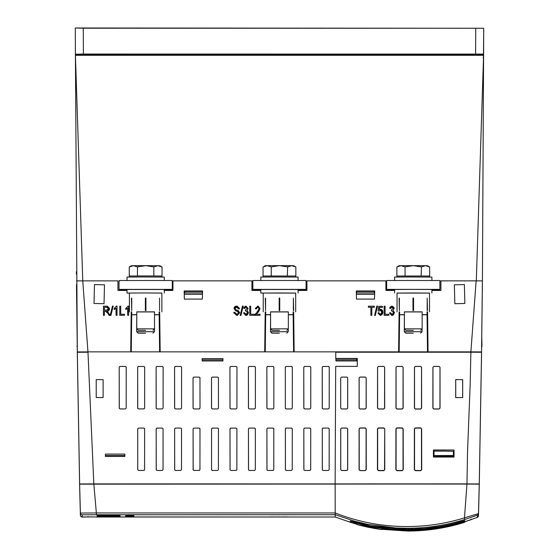<?xml version="1.0" encoding="UTF-8"?>
<svg xmlns="http://www.w3.org/2000/svg" width="559" height="559" viewBox="0 0 559 559"><rect width="100%" height="100%" fill="white"/><g stroke="black" fill="none" stroke-linecap="round" stroke-linejoin="round"><path stroke-width="0.84" d="M154.522 314.787L159.161 314.766M159.154 314.668L154.522 314.647M288.332 314.787L293.147 314.759M293.147 314.675L288.332 314.647M161.872 277.026L162.04 276.013L145.647 275.929L129.255 276.013L129.415 277.026M159.553 310.643L159.553 298.08M154.522 311.929L136.773 311.929M161.872 311.859L161.872 293.049L145.647 292.965L161.872 293.098M145.941 298.038L145.354 298.038L145.354 310.601L145.941 310.601L145.941 298.038L145.354 298.038M293.363 310.643L293.363 298.08L293.657 310.545M288.332 311.929L270.584 311.929M295.683 311.859L295.683 293.049L279.458 292.965L263.226 293.049L263.226 311.859M279.752 298.038L279.165 298.038L279.165 310.601L279.752 310.601L279.752 298.038L279.165 298.038M295.851 266.985L293.65 265.721L291.749 265.679L295.851 266.985L295.851 276.013L263.233 276.006L263.226 277.026M400.971 265.679L399.07 265.721L396.876 266.985L400.971 265.679L405.072 266.909L413.269 265.644L400.971 265.679M429.661 266.985L427.46 265.721L425.56 265.679L429.661 266.985L429.661 276.013L397.044 276.006L397.037 277.026M427.174 310.643L427.174 298.08L427.467 310.545M422.143 311.929L404.395 311.929M429.494 311.859L429.494 293.049L413.269 292.965L397.037 293.049L397.037 311.859M413.562 298.038L412.975 298.038L412.975 310.601L413.562 310.601L413.562 298.038L412.975 298.038M422.143 314.787L427.048 314.759M427.048 314.675L422.143 314.647M119.731 366.508L119.2 367.298L120.045 366.445L125.37 366.445L126.159 366.984M156.667 428.152L156.171 428.886L156.96 428.089L162.285 428.089L163.018 428.585M175.121 428.152L174.625 428.886L175.414 428.089L180.739 428.089L181.472 428.585M193.575 428.152L193.086 428.886L193.875 428.089L199.2 428.089L199.933 428.585M212.036 428.152L211.54 428.886L212.329 428.089L217.654 428.089L218.387 428.585M230.49 428.152L229.994 428.886L230.79 428.089L236.108 428.089L236.848 428.585M248.951 428.152L248.455 428.886L249.244 428.089L254.569 428.089L255.302 428.585M267.405 428.152L266.909 428.886L267.698 428.089L273.023 428.089L273.756 428.585M248.93 366.508L248.399 367.298L249.244 366.445L254.569 366.445L255.358 366.984M267.384 366.508L266.853 367.298L267.698 366.445L273.023 366.445L273.812 366.984M285.845 366.508L285.307 367.298L286.159 366.445L291.484 366.445L292.266 366.984M304.299 366.508L303.768 367.298L304.613 366.445L309.938 366.445L310.727 366.984M322.753 366.508L322.222 367.298L323.067 366.445L328.392 366.445L329.181 366.984M322.774 428.152L322.277 428.886L323.067 428.089L328.392 428.089L329.125 428.585M304.32 428.152L303.823 428.886L304.613 428.089L309.938 428.089L310.671 428.585M285.859 428.152L285.363 428.886L286.159 428.089L291.484 428.089L292.217 428.585M230.476 366.508L229.938 367.298L230.79 366.445L236.108 366.445L236.897 366.984M217.689 377.108L218.492 377.947L217.654 377.108L212.329 377.108L211.491 377.947L212.022 377.164M193.875 377.108L199.2 377.108L200.038 377.947L199.2 377.108L193.875 377.108L193.037 377.947L193.561 377.164M175.1 366.508L174.569 367.298L175.414 366.445L180.739 366.445L181.528 366.984M138.192 366.508L137.654 367.298L138.506 366.445L143.831 366.445L144.613 366.984M138.206 428.152L137.71 428.886L138.506 428.089L143.831 428.089L144.564 428.585M156.646 366.508L156.115 367.298L156.96 366.445L162.285 366.445L163.074 366.984M397.037 293.098L429.494 293.098M75.409 56.815A0.531 0.531 180 0 1 75.409 56.787L75.29 30.703M75.367 48.626L75.416 57.556M87.686 352.212L77.324 351.911L75.409 54.237L75.416 55.166L75.94 55.299L483.06 55.299L483.591 54.237L482.403 280.904L476.135 280.863L470.888 351.856L481.537 351.911L464.438 351.884M76.548 272.519L76.548 271.499L76.297 272.512M76.548 274.106L76.548 273.085L76.297 274.099M75.409 54.237L83.396 54.041L83.263 28.216L75.276 27.992L483.724 28.257L83.263 28.216M75.682 54.698L83.396 54.572L83.396 54.041L483.591 54.083L483.724 28.257M482.403 282.749L482.305 290.834L482.403 282.749M481.648 343.743L482.431 277.781M483.57 57.863L482.459 272.044L483.591 56.627L483.584 57.556L483.06 57.689M482.403 281.163L482.305 289.22M483.437 57.004L483.724 30.696M363.93 524.538L362.4 524.531M362.204 524.482L363.65 524.475M452.601 524.531L450.813 524.538M451.092 524.475L452.79 524.482M362.113 524.461L363.553 524.454M451.183 524.447L452.881 524.461M456.242 523.888L457.912 523.909L457.912 524.419L453.74 524.524M457.912 523.448L457.912 523.909M355.147 522.965L355.147 523.203A84.297 0.44 0 0 0 356.202 523.21M459.847 522.917L459.847 523.203A84.297 0.44 0 0 1 458.792 523.21M369.604 527.556L367.053 527.032M366.285 526.823A192.771 192.764 180 0 1 356.887 524.517L381.818 529.562A192.771 192.764 180 0 1 372.42 528.059L372.42 527.989A192.771 192.764 -0 0 1 370.883 527.696L370.883 527.78M369.604 527.528L369.101 527.423M366.795 526.99L369.101 527.472M354.839 522.19L354.839 522.889L355.363 523.028M366.795 526.878L367.815 527.193M367.543 527.053L369.101 527.382M368.584 527.326L370.114 527.626M369.604 527.472L371.155 527.766M460.302 522.791L459.805 522.763M460.302 523.084L457.912 523.825M455.445 524.503L407.497 530.777L381.818 529.003M356.887 523.776L354.692 523.084M121.443 514.804L119.402 514.804M139.932 514.755L137.032 514.783M279.053 516.984L278.417 516.97M111.241 514.818L113.281 514.818M102.031 515.831L106.154 515.712L102.031 515.831M110.193 515.65L102.031 515.559L110.193 515.65M115.119 515.559L102.031 515.559M110.193 515.461L102.031 515.44L110.193 515.468M115.119 515.37L102.031 515.37M131.554 516.334L128.032 516.341L131.554 516.334M128.877 516.362L133.853 516.362M132.134 516.299L127.452 516.299M128.759 515.88L127.424 515.88M128.905 515.852L127.424 515.81L128.905 515.852M128.905 515.65L127.424 515.608L128.905 515.65M364.622 526.298L364.622 525.167L373.915 527.06L373.915 528.178M373.915 527.123L381.818 528.36L381.818 529.478M364.622 525.236L356.887 523.287L356.887 524.433M356.887 524.139L354.078 523.336L354.665 523.126M460.33 523.126L460.909 523.336L457.912 524.195M456.878 524.475L421.654 530.519L381.818 529.296M354.078 523.336L354.078 522.63A0.531 0.531 -0 0 0 354.154 522.651M354.078 522.63L356.887 523.392L354.14 522.644L354.692 522.385M460.302 522.385L460.854 522.644L455.858 523.993C440.087 528.094 423.967 530.156 407.497 530.17L381.818 528.451L407.497 530.17C423.792 530.177 439.912 528.115 455.858 523.993L460.909 522.63A0.531 0.531 180 0 1 460.84 522.651M408.07 528.402L406.826 528.36A195.217 195.21 180 0 1 403.926 528.339L408.07 528.409L403.926 528.374M106.154 515.712L102.031 515.712M128.905 515.81L133.88 515.852L128.905 515.803M128.905 515.608L133.88 515.65M76.897 346.531L77.247 346.671L77.128 345.357M77.247 345.455L77.226 343.764M420.459 527.982L418.761 528.101L420.459 527.982M418.265 528.129L414.946 528.262L418.265 528.052A195.217 195.21 -0 0 1 415.61 528.192M413.374 528.339L410.641 528.402L413.374 528.339M408.245 528.437L409.838 528.388M350.2 521.903A0.531 0.531 -0 0 0 350.57 522.351L356.887 524.244L350.521 522.33L350.2 520.967L370.959 525.984C398.874 531.329 426.587 530.582 454.083 523.748L454.215 524.237L464.417 521.421A0.531 0.531 180 0 0 464.795 520.925L464.795 521.854A0.531 0.531 180 0 1 464.417 522.351L464.417 521.421M370.959 525.984L406.826 529.31C422.737 529.31 438.494 527.375 454.09 523.497L464.795 520.925L464.802 521.484M407.497 531.05C423.31 531.043 438.878 529.114 454.215 525.271L457.311 524.461L454.215 525.271C438.801 529.128 423.226 531.05 407.497 531.05L381.818 529.324M464.788 521.924L457.912 524.3L464.417 522.351M350.57 522.351L350.57 521.421L360.779 524.237C391.922 531.937 423.065 531.937 454.215 524.237M123.483 514.797L117.362 514.797M105.12 514.797L107.16 514.797M140.253 514.79L141.008 514.79L140.253 514.79M141.099 514.79L143.202 514.755M143.908 514.762L145.466 514.755M147.8 514.755L151.119 514.783M152.027 514.762L153.585 514.755M272.072 514.776L274.329 514.776L272.072 514.776M271.227 514.769L273.393 514.762M274.672 514.79L276.775 514.755M278.766 514.769L279.8 514.776L278.766 514.769M277.068 514.769L279.8 514.769M281.373 514.755L284.692 514.783M285.272 514.755L287.92 514.755M285.188 514.776L286.97 514.755M136.368 516.977L140.428 516.977M141.099 516.991L143.202 516.956M143.572 516.956L146.227 516.956M143.495 516.984L145.277 516.956M151.531 516.956L147.387 516.956M152.446 516.963L154.005 516.956M270.682 516.956L273.917 516.956M274.672 516.991L276.775 516.956M280.464 516.984L279.095 516.956M285.104 516.956L280.96 516.956M285.684 516.956L288.339 516.956M285.6 516.984L287.382 516.956M115.322 514.797L109.201 514.797M110.193 516.404L97.182 516.243L110.193 516.404M110.193 516.216L97.182 516.062L110.193 516.216M120.052 515.901L97.266 515.873M97.266 515.971L110.948 515.901M110.193 515.852L97.105 515.712L110.193 515.852M117.467 515.664L97.105 515.552L117.467 515.664M117.467 515.475L97.105 515.363L117.467 515.475M128.905 516.271L133.622 516.292M133.88 516.271L130.68 516.271M125.677 516.153L133.88 516.181M130.652 516.083L128.905 516.083M133.88 515.971L125.649 515.999M133.88 515.922L130.652 515.88M133.88 515.81L126.173 515.873M133.88 515.601L130.652 515.608M77.233 345.364L76.478 284.622M107.999 309.889L104.372 310.231L104.372 307.275L106.958 307.275M108.509 308.617L106.594 310.231L104.372 310.231L104.372 307.275L106.839 307.275L108.516 308.722L108.432 309.253M420.403 527.969L418.845 528.073M420.403 527.892L421.912 527.871M419.425 527.976L418.761 528.101M415.61 528.234L415.61 528.164A195.217 195.21 -0 0 1 414.946 528.192L414.946 528.262M411.221 528.367L411.221 528.311A195.217 195.21 -0 0 0 413.786 528.241M411.305 528.332L410.641 528.402M411.221 528.311L410.725 528.395M409.838 528.339A195.217 195.21 -0 0 0 410.348 528.332L410.348 528.381M454.09 523.497L464.802 520.555M360.89 523.825L360.779 524.237M96.959 514.86L121.443 514.846M101.039 514.797L103.08 514.797M103.08 514.839L105.12 514.839M96.959 514.776L123.483 514.769M98.999 514.783L101.039 514.839M140.134 514.769L141.008 514.79M140.595 514.755L136.368 514.755M145.466 514.748L145.899 514.755M153.585 514.748L154.018 514.755M274.329 514.769L273.344 514.762M270.186 514.769L270.584 514.769M270.849 514.769L273.665 514.769M270.353 514.755L272.205 514.755M272.205 514.748L274.169 514.755M277.152 514.755L278.71 514.755M278.71 514.748L280.464 514.776M278.312 514.762L279.549 514.755M286.97 514.748L287.522 514.776M145.277 516.949L145.822 516.977M154.005 516.949L154.431 516.956M273.917 516.949L274.609 516.956M270.682 516.949L270.004 516.956M276.817 516.97L279.095 516.949M287.382 516.949L287.934 516.977M111.241 514.825L115.322 514.839M97.182 516.243L102.115 516.243M102.115 516.39L106.154 516.39M106.154 516.264L106.965 516.257M106.965 516.25L119.242 516.257M119.242 516.25L120.052 516.271M97.182 516.055L102.115 516.062M102.115 516.202L106.154 516.202M106.231 516.076L119.968 516.083M102.381 515.957L120.052 516.02M97.266 516.02L110.948 516.02M97.105 515.712L119.968 515.712M97.105 515.545L119.968 515.552M97.105 515.363L119.968 515.363M125.649 516.348L127.424 516.355M127.424 516.404L128.877 516.404M125.971 516.285L127.452 516.285M130.68 516.223L128.905 516.223M127.452 516.223L125.677 516.223M127.424 516.048L128.877 516.048M133.88 516.013L128.877 516.013M125.677 515.929L127.424 515.936M125.649 515.873L126.173 515.866M125.677 515.81L126.753 515.803M126.753 515.796L127.103 515.803M128.905 515.796L129.255 515.803M129.576 515.796L130.652 515.81M125.677 515.733L133.88 515.761M128.905 515.664L130.652 515.671M130.652 515.719L132.134 515.719M132.134 515.664L133.88 515.671M125.677 515.664L127.424 515.671M127.424 515.719L128.905 515.719M125.677 515.608L127.424 515.601M77.205 343.82L77.128 335.714M77.247 346.671L77.324 353.91M108.516 308.722L106.839 307.275M471.433 519.577A0.44 0.44 -111.6 0 0 471.523 519.556L464.795 521.743L477.086 517.494L478.455 516.041M350.591 522.358L335.197 517.019L335.197 514.706L354.672 521.212L367.424 524.279L395.709 527.976L406.826 528.29C426.629 528.269 445.942 525.348 464.767 519.514L477.351 515.195L477.351 517.375L464.795 521.833M87.539 516.963L100.173 516.963L87.539 516.963M202.365 291.525L202.358 292.944L184.736 292.944L184.729 291.525L202.365 291.525L202.358 292.944M374.271 291.525L374.264 292.944L356.642 292.944L356.635 291.525L374.271 291.525L374.264 292.944M104.03 303.712L104.491 284.817L94.471 284.573L94.01 303.467L104.03 303.712L94.01 303.467L94.471 284.573L104.491 284.817L104.03 303.712M106.112 311.335L104.372 311.3L104.372 315.325L103.429 315.325L103.429 306.206L106.776 306.206L109.466 308.722L107.335 311.237L110.053 315.325L108.977 315.325L107.929 313.375L105.581 311.3L104.372 311.3L104.372 315.325L103.429 315.325L103.429 306.206L106.979 306.213M107.209 312.146L108.977 315.325L110.053 315.325L107.454 311.216M110.186 315.444L112.464 306.087L113.191 306.087L110.913 315.444L110.186 315.444L110.913 315.444L113.191 306.087L112.464 306.087L110.186 315.444M116.09 308.1L114.197 309.525L114.197 308.456L116.426 306.087L117.041 306.087L117.041 315.325L116.09 315.325L116.09 308.1L114.197 309.518L114.197 308.456L116.426 306.087L117.041 306.087L117.041 315.325L116.09 315.325L115.999 308.205M119.766 315.325L119.766 306.206L120.709 306.206L120.709 314.256L124.496 314.256L124.496 315.325L119.766 315.325L119.766 306.206L120.709 306.206L120.709 314.256L124.496 314.256L124.496 315.325L119.766 315.325M127.697 308.1L125.803 309.525L125.803 308.456L128.025 306.087L128.64 306.087L128.64 315.325L127.697 315.325L127.697 308.1L125.803 309.518L125.803 308.456L128.025 306.087L128.64 306.087L128.64 315.325L127.697 315.325L127.606 308.205M359.982 408.929L365.306 408.929L366.124 408.119L366.152 377.947L365.306 377.101L359.982 377.101L359.144 377.947L359.171 408.119L359.982 408.999L359.095 408.112L359.109 377.94L359.982 377.066L365.306 377.059L366.187 377.94L366.208 408.112L365.306 409.013L359.982 408.999M346.853 377.101L341.528 377.101L340.683 377.947L340.711 408.119L341.528 408.929L346.853 408.929L347.663 408.119L347.691 377.947L346.853 377.087L347.712 377.947L347.705 408.112L346.853 408.964L341.528 408.95L340.697 408.119L340.676 377.947L341.528 377.094L346.853 377.087M383.76 366.445L378.443 366.445L377.591 367.298L377.625 408.119L378.443 408.929L383.76 408.929L384.578 408.119L384.613 367.298L383.76 366.411L384.648 367.291L384.697 408.105L383.76 409.041L378.443 409.034L377.514 408.105L377.556 367.291L378.443 366.411L383.76 366.411M402.221 366.445L396.897 366.445L396.045 367.298L396.079 408.119L396.897 408.929L402.221 408.929L403.032 408.119L403.074 367.298L402.221 366.411L403.109 367.291L403.165 408.105L402.221 409.048L396.897 409.048L395.954 408.105L396.01 367.291L396.897 366.411L402.221 366.411M420.675 366.445L415.351 366.445L414.499 367.298L414.54 408.119L415.351 408.929L420.675 408.929L421.493 408.119L421.528 367.298L420.675 366.411L421.563 367.291L421.619 408.105L420.675 409.048L415.351 409.048L414.408 408.105L414.464 367.291L415.351 366.411L420.675 366.411M439.136 366.445L433.812 366.445L432.959 367.298L432.994 408.119L433.812 408.929L439.136 408.929L439.947 408.119L439.989 367.298L439.136 366.411L440.017 367.291L440.052 408.105L439.136 409.027L433.812 409.034L432.876 408.105L432.925 367.291L433.812 366.411L439.136 366.411M403.256 469.679L402.221 470.713L396.897 470.706L395.87 469.679L395.926 428.865L396.897 427.894L402.221 427.894L403.193 428.865L403.256 469.679L402.221 470.517L396.897 470.51L396.086 469.7L396.093 428.886L396.897 428.082L402.221 428.075L403.025 428.879L403.039 469.7M421.703 469.679L420.675 470.706L415.351 470.706L414.324 469.679L414.38 428.865L415.351 427.894L420.675 427.901L421.647 428.865L421.703 469.679L420.675 470.503L415.351 470.51L414.54 469.7L414.547 428.879L415.351 428.082L420.675 428.089L421.647 428.865M346.853 428.089L341.528 428.089L340.731 428.886L340.766 469.707L341.528 470.461L346.853 470.461L347.607 469.707L347.649 428.886L346.853 428.026L347.705 428.879L347.698 469.693L346.853 470.538L341.528 470.503L340.724 469.7L340.704 428.879L341.528 428.054L346.853 428.026M365.306 470.461L366.068 469.707L366.103 428.886L365.306 428.089L359.982 428.089L359.185 428.886L359.227 469.707L359.982 470.461L365.306 470.629L359.982 470.601L359.074 469.686L359.088 428.872L359.982 427.977L365.306 427.956L366.222 428.872L366.25 469.686L365.306 470.629M462.649 397.547L462.663 379.624L455.732 379.624L455.746 397.547L462.691 397.575L455.697 397.589L455.704 379.589L462.684 379.603L462.691 397.575M335.917 358.619L356.712 358.619L356.705 360.96L335.924 360.96L335.896 358.592L335.931 359.87L356.698 359.87M202.148 358.619L222.943 358.619L222.936 360.96L202.155 360.96L202.127 358.592L202.162 359.87L222.929 359.87M384.557 428.886L383.76 428.089L378.443 428.089L377.646 428.886L377.674 469.7L378.443 470.468L383.76 470.489L384.55 469.7L384.718 428.865L384.774 469.679L383.76 470.685L378.443 470.671L377.451 469.679L377.493 428.865L378.443 427.921L383.76 427.914L384.718 428.865M124.86 456.437L124.818 454.069L124.86 456.43L105.392 456.451L105.413 455.18M124.818 454.069L105.434 454.069L105.392 456.437M453.398 456.291L433.973 456.207L433.987 455.571L453.426 455.487L453.44 456.291L453.398 455.536M442.057 451.155L434.057 451.106L433.987 455.571M437.466 456.437L441.959 456.43M126.18 408.119L125.37 408.929L126.18 408.119L126.222 367.298L125.405 366.452M119.235 408.119L120.045 408.929L119.235 408.119L119.2 367.298L119.298 408.419M163.039 469.707L162.285 470.454L163.039 469.707L163.074 428.886L162.313 428.089M156.206 469.707L156.96 470.454L156.206 469.707L156.171 428.886L156.261 469.979M181.493 469.707L180.739 470.454L181.493 469.707L181.535 428.886L180.767 428.089M174.667 469.707L175.414 470.454L174.667 469.707L174.625 428.886L174.715 469.979M199.954 469.707L199.2 470.454L199.954 469.707L199.989 428.886L199.2 428.089L193.875 428.089M193.121 469.707L193.875 470.454L193.121 469.707L193.086 428.886L193.176 469.979M193.875 470.454L199.472 470.405M218.408 469.707L217.654 470.454L218.408 469.707L218.443 428.886L217.682 428.089M211.54 428.886L211.575 469.707L212.329 470.454L211.63 469.979M236.862 469.707L236.108 470.454L236.862 469.707L236.904 428.886L236.136 428.089M230.035 469.707L230.79 470.454L230.035 469.707L229.994 428.886L230.084 469.979M255.323 469.707L254.569 470.454L255.323 469.707L255.358 428.886L254.59 428.089M248.489 469.707L249.244 470.454L248.489 469.707L248.455 428.886L248.545 469.979M273.777 469.707L273.023 470.454L273.777 469.707L273.812 428.886L273.023 428.089L267.698 428.089M266.943 469.707L267.698 470.454L266.943 469.707L266.909 428.886L266.999 469.979M267.698 470.454L273.302 470.405M255.379 408.119L254.569 408.929L255.379 408.119L255.414 367.298L254.597 366.452M248.434 408.119L249.244 408.929L248.434 408.119L248.399 367.298L248.489 408.419M273.833 408.119L273.023 408.929L273.833 408.119L273.868 367.298L273.058 366.452M266.888 408.119L267.698 408.929L266.888 408.119L266.853 367.298L266.95 408.419M267.698 408.929L273.323 408.874M292.294 408.119L291.484 408.929L292.294 408.119L292.329 367.298L291.512 366.452M285.307 367.298L285.349 408.119L286.159 408.929L285.404 408.419M310.748 408.119L309.938 408.929L310.748 408.119L310.783 367.298L309.972 366.452M303.803 408.119L304.613 408.929L303.803 408.119L303.768 367.298L303.858 408.419M329.202 408.119L328.392 408.929L329.202 408.119L329.244 367.298L328.426 366.452M322.257 408.119L323.067 408.929L322.257 408.119L322.222 367.298L322.319 408.419M329.146 469.707L328.392 470.454L329.146 469.707L329.188 428.886L328.419 428.089M322.319 469.707L323.067 470.454L322.319 469.707L322.277 428.886L322.368 469.979M310.692 469.707L309.938 470.454L310.692 469.707L310.727 428.886L309.966 428.089M303.858 469.707L304.613 470.454L303.858 469.707L303.823 428.886L303.914 469.979M292.231 469.707L291.484 470.454L292.231 469.707L292.273 428.886L291.505 428.089M285.404 469.707L286.159 470.454L285.404 469.707L285.363 428.886L285.453 469.979M236.918 408.119L236.108 408.929L236.918 408.119L236.96 367.298L236.143 366.452M229.98 408.119L230.79 408.929L229.98 408.119L229.938 367.298L230.035 408.419M211.519 408.119L212.329 408.929L211.519 408.119L211.491 377.947L211.575 408.419M217.654 408.929L218.464 408.119L217.654 408.929L212.329 408.929M218.464 408.119L218.429 377.632M193.065 408.119L193.875 408.929L193.065 408.119L193.037 377.947L193.121 408.419M193.875 408.929L199.2 408.929L200.01 408.119L199.493 408.874M200.01 408.119L199.975 377.632M181.549 408.119L180.739 408.929L181.549 408.119L181.591 367.298L180.774 366.452M174.604 408.119L175.414 408.929L174.604 408.119L174.569 367.298L174.667 408.419M144.641 408.119L143.831 408.929L144.641 408.119L144.676 367.298L143.859 366.452M137.696 408.119L138.506 408.929L137.696 408.119L137.654 367.298L137.752 408.419M138.506 408.929L144.124 408.874M144.578 469.707L143.831 470.454L144.578 469.707L144.62 428.886L143.831 428.089L138.506 428.089M137.752 469.707L137.71 428.886L137.752 469.707L138.506 470.454L137.752 469.707M138.506 470.454L144.103 470.405M96.232 397.54L96.218 379.631L103.135 379.631L103.122 397.54L96.232 397.54L96.218 379.631L103.135 379.631L103.122 397.54M163.095 408.119L162.285 408.929L163.095 408.119L163.13 367.298L162.32 366.452M156.15 408.119L156.96 408.929L156.15 408.119L156.115 367.298L156.206 408.419M464.767 519.514L464.466 517.858L478.483 513.588L479.252 484.143L466.968 484.073A443.671 2.32 180 0 0 407.197 484.052A443.671 2.32 180 0 0 335.134 484.08L79.637 484.157L80.391 515.216L80.391 513.05L96.351 512.966L93.821 483.905L352.484 483.912A441.177 2.313 180 0 0 335.337 483.926L125.775 484.08M82.166 516.949A1.775 1.775 180 0 1 80.391 515.216C81.048 518.326 81.768 516.46 96.351 517.019L335.197 517.019L82.166 516.949L82.166 514.783L335.197 514.706L335.197 512.966C358.305 522.022 382.3 526.557 407.197 526.557C426.776 526.494 445.872 523.594 464.466 517.858L466.968 484.073M76.527 280.897L82.767 280.87L87.98 352.212L77.331 352.268L77.324 351.911L87.686 351.911M117.935 290.449L117.935 280.87L117.935 290.449L127.012 290.449M184.736 292.944L184.729 291.525M202.351 294.341L184.743 294.341M356.642 292.944L356.635 291.525M374.257 294.341L356.649 294.341M454.488 483.926L433.183 483.926L454.488 483.912M130.722 351.856L131.253 351.332L131.735 311.901L131.274 351.856M107.118 312.02L106.35 311.398M107.517 306.248L109.438 308.288M109.445 309.078L109.291 309.77M109.124 310.126L108.823 310.518M108.341 310.895L107.677 311.16M421.479 469.7L421.472 428.886M335.924 360.96L335.931 359.87M335.896 358.592L356.712 358.619M356.733 358.592L356.705 360.96M202.155 360.96L202.162 359.87M202.127 358.592L222.943 358.619M222.964 358.592L222.936 360.96M461.909 483.912L464.452 483.912A441.177 2.313 180 0 0 461.909 483.912L461.902 483.898M482.403 280.904L481.551 352.268L470.895 352.212L470.133 385.556L467.527 451.938L466.968 483.891L351.059 483.905A441.358 2.313 0 0 1 407.19 483.884A441.358 2.313 0 0 1 463.32 483.905L476.764 483.975M454.048 457.038L433.421 457.045L433.428 449.988L454.048 450.023L454.048 457.038L433.421 457.045M454.048 450.023L433.491 450.093L433.491 457.017M453.999 457.017L453.999 450.093M357.278 366.397L335.7 366.383L357.264 366.383L357.278 358.445L335.742 358.445L357.278 358.438L357.278 366.397M125.782 483.926L93.828 483.926M453.377 452.322L453.44 456.291M453.426 455.487L453.356 451.351M453.356 451.26L445.355 451.148M441.959 456.451L453.447 456.451M124.86 456.451L105.392 456.451M433.973 456.207L434.057 451.106L437.376 451.162M433.966 456.451L437.466 456.451M442.057 451.106L445.348 451.127M125.37 408.929L120.045 408.929M120.045 366.445L125.37 366.445M162.285 470.454L156.96 470.454M156.96 428.089L162.285 428.089M180.739 470.454L175.414 470.454M175.414 428.089L180.739 428.089M217.654 470.454L212.329 470.454M212.329 428.089L217.654 428.089M236.108 470.454L230.79 470.454M230.79 428.089L236.108 428.089M254.569 470.454L249.244 470.454M249.244 428.089L254.569 428.089M254.569 408.929L249.244 408.929M249.244 366.445L254.569 366.445M267.698 366.445L273.023 366.445M291.484 408.929L286.159 408.929M286.159 366.445L291.484 366.445M309.938 408.929L304.613 408.929M304.613 366.445L309.938 366.445M328.392 408.929L323.067 408.929M323.067 366.445L328.392 366.445M328.392 470.454L323.067 470.454M323.067 428.089L328.392 428.089M309.938 470.454L304.613 470.454M304.613 428.089L309.938 428.089M291.484 470.454L286.159 470.454M286.159 428.089L291.484 428.089M236.108 408.929L230.79 408.929M230.79 366.445L236.108 366.445M212.329 377.108L217.654 377.108M180.739 408.929L175.414 408.929M175.414 366.445L180.739 366.445M138.506 366.445L143.831 366.445M162.285 408.929L156.96 408.929M156.96 366.445L162.285 366.445M87.98 352.212L93.821 483.905L79.63 483.975L79.63 486.169L77.373 354.525M477.351 517.375A1.775 1.775 -0 0 0 478.483 515.768L479.252 483.968L466.968 483.891M96.351 514.706L96.351 512.966L335.197 512.966L335.134 484.08M82.166 514.783A1.775 1.775 180 0 1 80.391 513.05L79.637 484.157M82.124 483.975L88.378 484.087M79.63 483.975L77.331 352.268M439.884 281.408L439.884 288.856A0.531 0.531 180 0 1 439.353 289.387L387.177 289.387A0.531 0.531 180 0 1 386.646 288.856L386.646 281.408M394.633 289.751L387.177 289.751A0.531 0.531 180 0 1 386.646 289.22M439.884 289.22A0.531 0.531 180 0 1 439.353 289.751L431.897 289.751M119.025 288.856L119.025 281.044A0.531 0.531 180 0 1 119.556 280.513L171.732 280.513A0.531 0.531 180 0 1 172.263 281.044L172.263 288.856A0.531 0.531 180 0 1 171.732 289.387L119.556 289.387A0.531 0.531 180 0 1 119.025 288.856L119.025 281.408M119.053 280.877L119.556 280.87M127.012 289.751L119.556 289.751L119.556 289.387M119.025 289.22A0.531 0.531 -0 0 0 119.556 289.751M172.263 289.22A0.531 0.531 180 0 1 171.732 289.751L164.283 289.751M172.948 290.449L172.948 280.863L172.235 280.877L172.948 280.87L172.948 290.449L164.283 290.449M202.568 290.966L184.149 290.966L184.358 299.093L202.358 299.093L202.568 290.966L202.358 299.093L184.358 299.093L184.149 290.966L202.568 290.966M235.8 314.109L236.911 314.375L238.749 312.816L234.018 308.589L236.66 306.087L239.462 308.813L238.511 308.931L236.695 307.157L234.962 308.61L235.262 309.532L238.295 310.608L239.699 312.788L236.827 315.444L233.781 312.362L234.724 312.243L236.911 314.375L238.749 312.816L238.511 312.013M238.33 308.1L238.511 308.931L239.455 308.694M240.188 315.444L242.466 306.087L243.186 306.087L240.915 315.444L240.188 315.444L240.915 315.444L243.193 306.087L242.466 306.087L240.188 315.444M246.708 307.303L245.981 307.038L244.667 308.456L243.724 308.337L245.953 306.087L248.105 308.463L247.078 310.322L248.455 312.579L245.967 315.444L243.605 312.837L244.549 312.719L243.619 312.991M245.387 307.184L245.981 307.038L247.155 308.407L245.499 309.875L245.38 310.951L246.03 310.825L247.511 312.586L245.981 314.493L244.549 312.719L246.219 314.472M249.761 315.325L249.761 306.206L250.705 306.206L250.705 314.256L254.499 314.256L254.499 315.325L249.761 315.325L249.761 306.206L250.705 306.206L250.705 314.256L254.499 314.256L254.499 315.325L249.761 315.325M257.308 313.145L256.511 314.256L260.061 314.256L260.061 315.325L255.204 315.325L259.11 308.624L257.713 307.038L256.274 308.931L255.323 308.813L257.755 306.087L260.061 308.645L256.511 314.256L260.061 314.256L260.061 315.325L255.204 315.325L255.267 314.731M306.073 281.408L306.073 288.856A0.531 0.531 180 0 1 305.542 289.387L253.367 289.387A0.531 0.531 180 0 1 252.836 288.856L252.836 281.408M252.864 280.877L251.92 280.877L252.871 280.87M251.92 290.449L251.92 280.877L251.92 290.449L260.822 290.449M260.822 289.751L253.367 289.751L253.367 289.387M252.836 289.22A0.531 0.531 -0 0 0 253.367 289.751M306.073 289.22A0.531 0.531 180 0 1 305.542 289.751L298.087 289.751M386.674 280.877L385.913 280.877L386.674 280.87M385.913 290.449L385.913 280.877L385.913 290.449L394.633 290.449M306.94 290.449L306.94 280.863L306.046 280.877L306.94 280.87L306.94 290.449L298.087 290.449M374.705 290.966L356.286 290.966L356.495 299.093L374.495 299.093L374.705 290.966L374.495 299.093L356.495 299.093L356.286 290.966L374.705 290.966M370.876 315.325L370.876 307.275L368.395 307.275L368.395 306.206L374.313 306.206L374.313 307.275L371.826 307.275L371.826 315.325L370.876 315.325L371.826 315.325L371.826 307.275L374.313 307.275L374.313 306.206L368.388 306.206L368.388 307.275L370.876 307.275L370.876 315.325M374.565 315.444L376.843 306.087L377.563 306.087L375.292 315.444L374.565 315.444L375.292 315.444L377.57 306.087L376.843 306.087L374.565 315.444M379.456 314.088L380.323 314.493L381.888 312.271L380.344 310.231L379.044 311.132L378.101 310.993L378.806 306.325L382.482 306.325L382.482 307.394L379.603 307.394L379.261 309.644L380.609 309.288L382.831 312.215L380.33 315.444L377.982 312.837L378.925 312.719L380.323 314.493L381.888 312.271L381.483 310.811M384.138 315.325L384.138 306.206L385.081 306.206L385.081 314.256L388.875 314.256L388.875 315.325L384.138 315.325L384.138 306.206L385.081 306.206L385.081 314.256L388.875 314.256L388.875 315.325L384.138 315.325M392.684 307.303L391.957 307.038L390.65 308.456L389.7 308.337L391.929 306.087L394.081 308.463L393.054 310.322L394.437 312.579L391.943 315.444L389.581 312.837L390.531 312.719L389.595 312.991M391.363 307.184L391.957 307.038L393.138 308.407L391.475 309.875L391.356 310.951L392.013 310.825L393.487 312.586L391.957 314.493L390.531 312.719L392.194 314.472M88.378 483.919L93.821 483.912M454.83 303.712L464.85 303.467L464.389 284.573L454.369 284.817L454.83 303.712L454.369 284.817L464.389 284.573L464.85 303.467L454.83 303.712M427.048 311.901L427.523 351.332L428.061 351.856L427.579 311.901M427.887 351.856A0.531 0.531 180 0 1 427.523 351.359L427.523 351.332M399.091 311.901L398.609 351.856L399.147 351.332L399.629 311.908M399.147 351.332L399.147 351.359A0.531 0.531 180 0 1 398.784 351.856M293.14 311.901L293.622 351.332L294.153 351.856M293.978 351.856A0.531 0.531 180 0 1 293.622 351.359L293.622 351.332M264.707 351.856L265.239 351.332L265.721 311.901L265.259 351.856M265.239 351.332L265.239 351.359A0.531 0.531 180 0 1 264.882 351.856M159.608 351.856L159.126 311.908L159.608 351.856L159.126 311.908L159.636 351.332L160.167 351.856M159.993 351.856A0.531 0.531 180 0 1 159.636 351.359L159.636 351.332M131.253 351.332L131.253 351.359A0.531 0.531 180 0 1 130.89 351.856M440.925 290.449L440.925 280.863L439.856 280.877L440.925 280.87L440.925 290.449L431.897 290.449M470.895 352.212L464.438 352.212L464.438 351.856L470.888 351.856M335.127 483.905L335.7 366.383M335.742 358.445L335.77 352.212L464.438 352.212M87.973 351.856L464.438 351.856M77.331 354.525L79.637 486.176M481.509 354.525L479.252 486.169L481.551 354.525M427.502 351.856L427.013 311.901M399.657 311.908L399.168 351.856M293.601 351.856L293.112 311.908M481.753 345.357L481.977 346.664L481.613 346.671L481.62 345.455M481.732 335.714L481.977 345.357L481.613 345.364M386.646 288.856L386.646 281.044A0.531 0.531 180 0 1 387.177 280.513L439.353 280.513A0.531 0.531 180 0 1 439.884 281.044L439.884 288.856M431.897 293.049L431.897 289.499L413.269 289.401L394.633 289.499L394.633 293.049M164.283 293.049L164.283 289.499L127.012 289.499L127.012 293.049L145.647 292.951L129.415 293.049L129.415 311.859M238.134 307.757L235.989 307.24M235.744 307.338L234.962 308.61L235.674 309.805M235.262 309.532L237.282 310.287M237.568 310.364L238.043 310.518M238.295 310.608L239.699 312.788L237.289 315.416M236.932 315.437L233.816 312.851M233.788 312.509L234.724 312.243L235.479 313.899M238.7 313.229L238.749 312.816M238.106 311.649L236.296 311.042M235.765 310.874L234.011 308.589L234.235 307.485M235.36 306.353L236.792 306.094M234.389 307.205L234.99 306.57M237.121 306.115L239.42 308.358M244.723 308.17L243.752 308.191M245.156 307.345L244.765 308.009M244.136 307.108L245.953 306.087L248.098 308.589M243.787 308.016L244.017 307.331M248.105 308.463L247.078 310.322L248.455 312.579L247.511 314.85M247.071 315.164L246.135 315.437M245.792 315.437L243.647 313.194M246.673 314.298L247.511 312.586L246.03 310.825L245.38 310.951L245.499 309.875L247.155 308.407L246.805 307.408M258.621 307.387L257.489 307.052M258.272 310.594L259.11 308.624L258.88 307.709M256.288 308.596L255.337 308.652M257.385 307.073L256.986 307.24M256.644 307.562L256.315 308.358M255.365 308.414L257.888 306.094M258.139 306.115L260.061 308.645L258.496 311.845M258.132 312.25L257.811 312.6M255.344 314.444L255.98 313.222M256.979 312.041L258.034 310.895M252.836 288.856L252.836 281.044A0.531 0.531 180 0 1 253.367 280.513L305.542 280.513A0.531 0.531 180 0 1 306.073 281.044L306.073 288.856M298.087 293.049L298.087 289.499L260.822 289.499L260.822 293.049L295.683 293.098M381.224 310.538L380.344 310.231L379.044 311.132L378.101 311L378.806 306.325L382.482 306.325L382.482 307.394L379.603 307.394L379.386 309.581M379.261 309.644L380.735 309.288M380.777 309.295L381.748 309.672M381.979 309.875L382.447 310.483M382.58 310.762L382.817 311.845M382.81 312.677L382.601 313.655M382.377 314.144L380.532 315.43M377.996 313.005L378.925 312.719L379.379 314.004M380.176 315.437L378.017 313.18M390.699 308.17L389.728 308.191M391.132 307.345L390.741 308.009M390.112 307.108L391.929 306.087L393.753 307.164M389.763 308.016L389.993 307.331M393.906 307.471L394.06 308.086M394.081 308.463L393.054 310.322L394.437 312.579L393.487 314.85M393.047 315.164L392.118 315.437M391.768 315.437L389.623 313.194M392.656 314.298L393.487 312.586L392.013 310.825L391.356 310.951L391.475 309.875L393.138 308.407L392.788 307.408M471.307 352.268L471.314 351.911M481.551 352.268L479.252 483.968M481.977 346.531L481.613 346.538M481.977 345.224L481.62 345.231M172.948 280.863L251.92 280.863M306.94 280.863L385.913 280.863M440.925 280.863L476.135 280.863M483.06 55.299L483.584 55.166L483.318 54.698M481.537 354.168L481.627 346.671L481.537 354.168M483.584 55.166L476.303 280.87M117.935 280.87L82.767 280.87L75.416 55.166M413.164 333.213L405.757 333.171L413.164 333.213M405.757 333.171L404.29 331.704L422.038 331.704L422.038 328.951M404.29 331.704L404.395 314.71M404.395 314.647L399.622 314.668M399.622 314.766L404.29 314.787M127.012 280.513L127.012 277.075L142.021 276.978L164.283 277.075L164.283 280.513M129.415 293.098L127.012 293.049M263.226 293.098L260.822 293.049M298.087 280.513L298.087 277.075L275.832 276.978L260.822 277.075L260.822 280.513M431.897 280.513L431.897 277.075L409.642 276.978L394.633 277.075L394.633 280.513M399.07 298.178L399.364 310.643L399.364 298.08M412.975 310.601L413.269 298.136M413.269 330.355L405.862 330.313L413.269 330.355M404.395 328.846L422.143 328.846L422.143 311.859L404.395 311.859L404.395 328.846L405.862 330.313M425.56 265.679L413.269 265.644L421.465 266.909L425.56 265.679M396.876 266.985L396.876 276.013M405.408 275.936L404.898 275.936M405.072 275.936L405.072 266.909M429.494 277.026L429.661 276.013M421.465 266.909L421.123 275.936M267.16 265.679L265.259 265.721L263.065 266.985L267.16 265.679L271.262 266.909L279.458 265.644L267.16 265.679M291.749 265.679L279.458 265.644L287.654 266.909L291.749 265.679M263.065 266.985L263.065 276.013M271.597 275.936L271.094 275.936M271.262 275.936L271.262 266.909M295.683 277.026L295.851 276.013M287.654 266.909L287.319 275.936M265.259 298.178L265.553 310.643L265.553 298.08M279.165 310.601L279.458 298.136M279.458 330.355L272.051 330.313L279.458 330.355M270.584 328.846L288.332 328.846L288.332 311.859L270.584 311.859L270.584 328.846L272.051 330.313M131.449 298.178L131.742 310.643L131.742 298.08M145.354 310.601L145.647 298.136M145.647 330.355L138.241 330.313L145.647 330.355M136.773 328.846L154.522 328.846L154.522 311.859L136.773 311.859L136.773 328.846L138.241 330.313M133.349 265.679L131.449 265.721L129.255 266.985L133.349 265.679L137.451 266.909L145.647 265.644L133.349 265.679M162.04 266.985L159.846 265.721L145.647 265.644L153.844 266.909L157.938 265.679L162.04 266.985L162.04 276.013M154.011 275.936L153.508 275.936M137.787 275.936L137.283 275.936M137.451 275.936L137.451 266.909M153.844 266.909L153.844 275.936M129.255 266.985L129.255 276.013M270.584 314.647L265.714 314.668M265.714 314.766L270.479 314.787M279.353 333.213L271.947 333.171L279.353 333.213M271.947 333.171L270.479 331.704L288.227 331.704L288.227 328.951M270.479 331.704L270.584 314.71M136.773 314.647L131.728 314.675M131.728 314.759L136.669 314.787M145.543 333.213L138.136 333.171L145.543 333.213M138.136 333.171L136.669 331.704L154.417 331.704L154.417 328.951M136.669 331.704L136.773 314.71M92.305 54.663L111.765 54.663M75.94 54.614A0.531 0.531 180 0 1 75.409 54.083L75.276 28.257M83.396 54.572L475.604 54.572L475.737 28.216M475.604 54.572L483.06 54.614A0.531 0.531 0 0 0 483.591 54.083L483.591 54.237M459.847 523.028A84.004 0.44 180 0 0 460.267 523.028L460.267 522.805M354.72 522.805L354.72 523.028A84.004 0.44 180 0 0 355.147 523.028M460.909 522.63L460.909 523.336M350.2 520.967A0.531 0.531 0 0 0 350.57 521.421M105.413 455.473L124.846 455.473M477.351 515.195L478.483 513.588L478.483 515.768L479.252 486.351M130.715 351.856L131.204 311.894M387.177 289.751L387.177 289.387M439.353 289.387L439.353 289.751M171.732 289.387L171.732 289.751M305.542 289.387L305.542 289.751M264.7 351.856L265.19 311.901M159.685 311.901L160.174 351.856M293.671 311.901L294.16 351.856M75.94 55.299L75.94 54.768L483.06 54.614M447.235 54.663L466.695 54.663M483.591 56.815A0.531 0.531 -0 0 0 483.591 56.787L483.633 49.164M471.523 519.549L470.978 519.122M87.98 516.53L87.588 516.963L100.124 516.963L99.726 516.53M80.391 515.216L79.637 486.351M481.662 343.792L482.403 283.189M482.459 272.044L483.584 57.556M75.409 56.634L75.563 57.004M420.564 333.171L422.038 331.704M420.668 330.313L422.143 328.846M286.858 330.313L288.332 328.846M153.047 330.313L154.522 328.846M286.76 333.171L288.227 331.704M152.949 333.171L154.417 331.704"/></g></svg>
